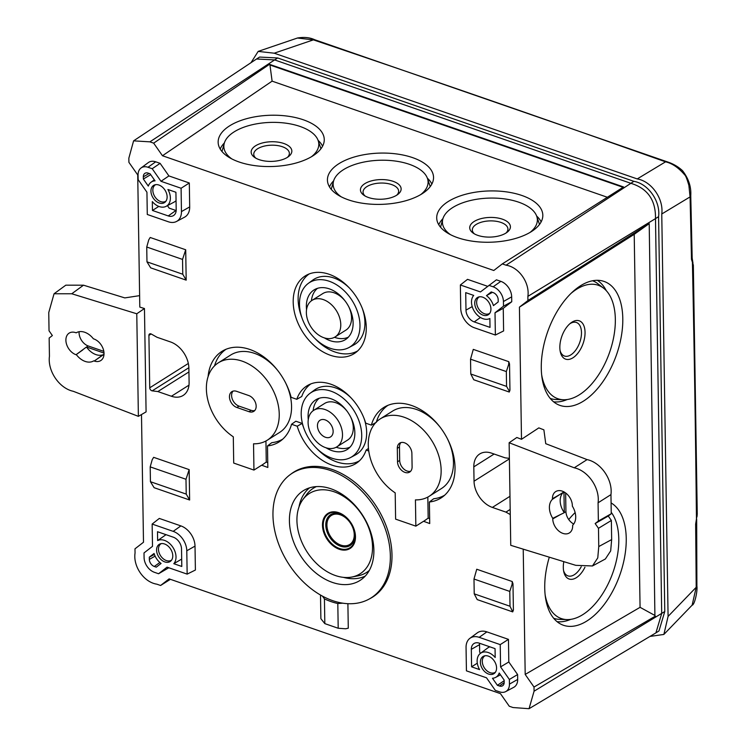 <?xml version="1.0" encoding="UTF-8"?>
<svg xmlns="http://www.w3.org/2000/svg" width="746" height="746" viewBox="0 0 746 746"><rect width="100%" height="100%" fill="white"/><g stroke="black" fill="none" stroke-linecap="round" stroke-linejoin="round"><path stroke-width="1.12" d="M693.332 265.1L691.486 259.375A15238.822 6863.014 104.7 0 0 690.069 196.897A5.091 2.452 -1.4 0 0 690.759 195.62C691.337 186.873 688.586 178.546 682.506 170.666C678.217 166.666 673.023 163.682 666.943 161.733L666.943 161.733A5.091 2.797 -70.4 0 0 665.544 161.835C672.183 163.318 678.599 167.701 684.791 174.984C685.639 175.506 687.01 178.975 688.884 185.4L690.069 196.897L661.758 213.999L668.08 616.42L663.875 634.436L692.139 605.155L696.195 587.288L668.08 616.42M661.758 213.999C663.847 198.94 651.547 181.297 637.233 178.928L274.22 53.199L313.385 39.864A5.091 2.686 -71.3 0 1 314.709 39.734L314.709 39.734C309.823 37.468 304.06 36.89 297.402 38.018L313.385 39.864A15238.822 5827.957 3.7 0 1 665.544 161.835L637.233 178.928M251.02 62.673L258.181 51.399L274.22 53.199M649.971 636.431L663.875 634.436M696.335 522.862L695.645 524.093L696.671 519.216L696.895 586.095A5.091 2.341 -0.4 0 1 696.195 587.288A15238.822 6863.014 104.7 0 0 695.645 524.093L697.249 513.975L693.342 265.1L691.486 259.375L692.176 258.135L690.759 195.62M696.615 519.552L696.456 519.319A15240.5 6863.769 -75.3 0 0 692.419 262.723A1.781 1.268 -16.1 0 0 692.633 262.07M697.249 513.985L697.016 516.596M296.871 38.214L297.402 38.018M654.904 615.459L649.207 223.604L654.904 615.459L640.068 607.328L634.212 234.328L648.75 223.959M655.38 616.131L534.005 687.038L525.193 674.44L640.068 607.328M527.87 296.367C529.968 282.948 518.955 267.096 506.068 265.203L502.31 263.897L493.796 270.5L162.469 155.746L153.657 143.148L149.899 141.843L274.612 59.922L630.79 183.283C647.621 188.384 655.855 200.161 655.492 218.615L527.87 296.367L527.935 300.545L649.207 223.604M534.005 687.038L534.071 691.206L529.045 708.7L513.024 707.534L509.257 706.229L500.445 693.631L169.118 578.877L160.604 585.479L156.846 584.174C143.857 582.234 132.984 566.373 135.054 553.01L134.979 548.832L143.493 542.239L141.488 414.552M277.699 57.974L274.612 59.922L256.54 58.999L259.617 57.06L277.699 57.974L633.867 181.334C648.246 183.712 660.667 201.411 658.578 216.666L655.492 218.615L661.702 613.445L655.911 632.878L529.045 708.7M658.578 216.666L664.779 611.506L658.988 630.929L655.911 632.878M149.899 141.843L133.59 140.854L128.844 158.171L128.909 162.339L137.721 174.937L139.8 307.091L144.463 308.527L146.085 411.876L138.383 416.352L73.285 391.296C59.26 388.34 47.474 371.004 49.441 356.299L49.152 338.05L52.369 335.551L49.04 330.795L48.751 312.546L54.057 293.756L71.756 293.765L136.77 313.777L144.463 308.527M525.193 674.44L523.226 549.159M527.935 300.545L519.421 307.138L521.501 439.291L516.829 437.492L509.136 442.751L574.224 467.798C588.249 470.763 600.036 488.098 598.078 502.804L598.357 521.053L611.254 513.733L610.955 494.617C612.914 479.911 601.127 462.576 587.102 459.611L574.224 467.798M512.101 584.36L512.241 581.535L476.741 569.235L473.99 579.027L509.779 591.419L510.012 606.246L512.726 611.897L513.397 610.069L512.987 583.848L512.101 584.36L509.779 591.419M512.241 581.535L512.987 583.848M510.012 606.246L474.223 593.844L477.216 599.597L512.726 611.897M342.843 603.188A73.761 51.483 57.7 0 1 322.459 596.129A73.761 51.483 -122.3 0 1 275.834 535.199A73.761 51.483 -122.3 0 1 290.101 474.698A73.761 51.483 -122.3 0 1 375.182 508.11A73.761 51.483 -122.3 0 1 368.738 599.28A73.761 51.483 -122.3 0 1 342.843 603.188L337.807 603.514L338.199 628.253L345.584 628.785L348.279 628.197L347.897 603.691M320.51 595.038L320.883 618.704L324.827 623.628L338.199 628.253M368.738 599.28L370.342 598.423A73.891 51.577 -122.3 0 0 376.795 507.084A73.891 51.577 -122.3 0 0 291.565 473.617L290.101 474.698M509.378 458.361L505.07 457.82L491.511 453.13A22.641 15.797 -122.3 0 0 479.743 453.95A22.641 15.797 -122.3 0 0 473.813 466.856L474.036 481.207A22.641 15.797 -122.3 0 0 492.369 507.42L505.928 512.11L510.264 514.563M188.934 371.928L157.844 391.557L152.193 390.848A2.546 1.772 57.7 0 1 149.732 387.808L148.911 335.402A2.546 1.772 57.7 0 1 149.582 333.956A2.546 1.772 57.7 0 1 151.298 334.04L156.996 337.267L170.554 341.957A22.641 15.797 -122.3 0 1 188.878 368.17L189.102 382.521A22.641 15.797 -122.3 0 1 183.171 395.427A22.641 15.797 -122.3 0 1 171.403 396.247L188.98 385.16M157.844 391.557L171.403 396.247M185.707 249.779L186.183 280.142L150.673 267.842L146.971 261.846L146.738 247.019L148.752 239.858L150.198 237.48L185.707 249.779L182.537 259.421L146.738 247.019M293.197 302.111A45.916 32.05 -122.3 0 0 330.366 355.264A45.916 32.05 -122.3 0 0 355.59 352.662A45.916 32.05 -122.3 0 0 356.83 297.654A45.916 32.05 -122.3 0 0 306.643 275.106A45.916 32.05 -122.3 0 0 293.197 302.111M189.158 469.626L153.648 457.335L152.203 459.713L150.198 466.875L150.431 481.702L186.22 494.094L189.633 499.997L189.158 469.626L185.987 479.268L150.198 466.875M150.431 481.702L154.124 487.697L189.633 499.997M187.153 574.122L195.396 570.028L195.014 546.109A17.456 12.178 -122.3 0 0 180.886 525.902L159.308 518.433L152.147 524.065L152.501 546.342L144.006 552.926L144.081 557.57A12.719 8.877 -122.3 0 0 154.375 572.294L158.562 573.749L167.057 567.156L187.153 574.122L186.789 550.79A16.785 11.712 -122.3 0 0 173.193 531.357L152.147 524.065M158.562 573.749L168.801 567.762M415.848 526.144L415.438 499.885A45.786 31.957 -122.3 0 0 429.146 496.304A45.786 31.957 -122.3 0 0 431.729 440.532A45.786 31.957 -122.3 0 0 380.274 418.87A45.786 31.957 -122.3 0 0 369.279 454.006A45.786 31.957 -122.3 0 0 395.194 492.873L395.613 519.141L415.848 526.144L423.551 521.286L429.724 523.543L429.388 502.002A53.544 37.375 -122.3 0 0 442.565 496.929A53.544 37.375 -122.3 0 0 444.01 432.773A53.544 37.375 -122.3 0 0 385.477 406.486A53.544 37.375 -122.3 0 0 371.359 425.117L365.708 423.159A45.916 32.05 -122.3 0 0 308.368 385.039A45.916 32.05 -122.3 0 0 296.787 399.296L291.136 397.338A53.544 37.375 -122.3 0 0 223.586 350.415A53.544 37.375 -122.3 0 0 208.097 376.627M253.948 470.073L253.537 443.805A45.786 31.957 -122.3 0 0 267.245 440.224A45.786 31.957 -122.3 0 0 269.828 384.46A45.786 31.957 -122.3 0 0 218.373 362.798A45.786 31.957 -122.3 0 0 207.379 397.935A45.786 31.957 -122.3 0 0 233.302 436.802L233.712 463.07L253.948 470.073L261.65 465.215L267.833 467.472L267.488 445.931A53.544 37.375 -122.3 0 0 280.664 440.858A53.544 37.375 -122.3 0 0 291.555 424.26L297.216 426.218A45.916 32.05 -122.3 0 0 357.315 462.595A45.916 32.05 -122.3 0 0 366.127 450.08L368.757 450.994M509.947 390.214L509.266 392.042L509.061 390.708L509.947 390.214L509.527 363.992L508.651 364.505L506.329 371.564L506.562 386.391L509.061 390.708M506.562 386.391L470.773 373.998L473.757 379.751L509.266 392.042M508.651 364.505L508.791 361.679L473.281 349.38L470.54 359.171L470.773 373.998M508.791 361.679L509.527 363.992M505.723 691.598L513.761 687.308A13.381 9.344 -122.3 0 0 517.677 679.438L517.603 674.552L508.809 661.972L508.455 639.359L486.877 631.881A17.456 12.178 -122.3 0 0 477.291 632.869L469.961 638.278A16.785 11.712 -122.3 0 0 466.054 647.509L466.427 670.841L486.513 677.806L495.316 690.376L499.503 691.831A12.719 8.877 -122.3 0 0 505.723 691.598A12.719 8.877 -122.3 0 0 509.443 684.119L509.369 679.475L500.575 666.896L500.23 644.619L479.184 637.336A16.785 11.712 -122.3 0 0 469.961 638.278M176.541 221.459L184.579 217.17A17.456 12.178 -122.3 0 0 189.689 206.912L189.316 182.994L168.904 175.925L160.11 163.346L155.7 161.817A13.381 9.344 -122.3 0 0 148.351 162.572L141.022 167.99A12.719 8.877 -122.3 0 0 138.066 174.984L138.141 179.627L146.934 192.207L147.288 214.475L168.335 221.767A16.785 11.712 -122.3 0 0 176.541 221.459A16.785 11.712 -122.3 0 0 181.455 211.584L181.091 188.253L160.996 181.297L152.203 168.717L148.006 167.263A12.719 8.877 -122.3 0 0 141.022 167.99M495.363 335.038L503.606 330.944L503.252 308.322L511.747 301.738L511.672 296.843A13.381 9.344 -122.3 0 0 500.836 281.354L496.426 279.825L480.452 291.938L460.366 284.981L460.73 308.312A16.785 11.712 -122.3 0 0 474.316 327.746L495.363 335.038L495.018 312.76L503.513 306.168L503.438 301.524A12.719 8.877 -122.3 0 0 493.143 286.8L488.947 285.354M487.688 286.333L467.528 279.349L460.366 284.981M139.623 295.64L124.815 297.906L83.505 285.186L65.807 285.177L54.057 293.756M136.77 313.777L138.383 416.352M104.002 354.322L94.238 361.036A12.514 8.738 57.7 0 0 101.111 360.327A12.514 8.738 57.7 0 0 103.228 349.053A12.514 8.738 57.7 0 0 93.893 338.964L93.381 338.787A16.533 11.535 57.7 0 0 76.185 332.828L75.682 332.651A12.514 8.738 57.7 0 0 69.555 332.884A12.514 8.738 57.7 0 0 66.497 344.037A12.514 8.738 57.7 0 0 76.027 354.723L86.508 346.993A16.533 11.535 -122.3 0 0 103.89 354.397M93.726 360.859A16.533 11.535 57.7 0 1 76.53 354.9M103.825 351.366L87.944 345.874A11.442 7.992 57.7 0 1 79.104 331.718M87.944 345.874L86.695 347.058A11.582 8.085 57.7 0 1 86.508 346.993M86.695 347.058L104.011 353.054M160.604 585.479L170.405 579.325M153.657 143.148L269.493 64.324L623.591 186.966L502.31 263.897M162.469 155.746L272.103 81.146L269.968 65.005L623.059 187.302M272.103 81.146L607.356 197.261M348.363 199.835A53.078 25.644 -1.6 0 0 403.679 201.308A53.078 25.644 -1.6 0 0 433.538 177.996A53.078 25.644 -1.6 0 0 412.613 157.63A53.078 25.644 -1.6 0 0 355.917 156.529A53.078 25.644 -1.6 0 0 327.475 180.952A53.078 25.644 -1.6 0 0 348.363 199.835M457.643 237.685A53.078 25.644 -1.6 0 0 512.968 239.158A53.078 25.644 -1.6 0 0 542.818 215.846A53.078 25.644 -1.6 0 0 521.892 195.48A53.078 25.644 -1.6 0 0 465.196 194.38A53.078 25.644 -1.6 0 0 436.755 218.802A53.078 25.644 -1.6 0 0 457.643 237.685M239.084 161.985A53.078 25.644 -1.6 0 0 294.4 163.458A53.078 25.644 -1.6 0 0 324.258 140.145A53.078 25.644 -1.6 0 0 303.333 119.789A53.078 25.644 -1.6 0 0 246.637 118.679A53.078 25.644 -1.6 0 0 218.196 143.111A53.078 25.644 -1.6 0 0 239.084 161.985M269.493 64.324L269.968 65.005M333.649 180.802A52.351 25.289 -1.6 0 0 329.49 186.91M431.859 184.057A52.351 25.289 -1.6 0 0 427.365 178.191M420.781 194.557A47.492 22.949 -1.6 0 0 427.467 178.481L429.966 185.829A49.814 24.068 178.4 0 1 430.209 186.621M331.28 189.381A49.814 24.068 178.4 0 1 331.476 188.579L333.565 181.101A47.492 22.949 -1.6 0 0 341.136 196.776M427.467 178.481A47.492 22.949 -1.6 0 0 409.358 164.306A47.492 22.949 -1.6 0 0 333.565 181.101M393.095 181.325A20.347 9.829 178.4 0 1 397.898 194.37A20.347 9.829 178.4 0 1 363.973 195.312A20.347 9.829 178.4 0 1 366.78 182.584A20.347 9.829 178.4 0 1 393.095 181.325M396.741 195.172A17.801 8.598 -1.6 0 0 391.622 184.57A17.801 8.598 -1.6 0 0 369.289 185.353A17.801 8.598 -1.6 0 0 365.167 196.058M442.928 218.653A52.351 25.289 -1.6 0 0 438.769 224.76M541.139 221.907A52.351 25.289 -1.6 0 0 536.644 216.042M530.061 232.407A47.492 22.949 -1.6 0 0 536.747 216.331L539.246 223.679A49.814 24.068 178.4 0 1 539.489 224.471M440.56 227.232A49.814 24.068 178.4 0 1 440.755 226.43L442.844 218.951A47.492 22.949 -1.6 0 0 450.416 234.626M536.747 216.331A47.492 22.949 -1.6 0 0 518.638 202.157A47.492 22.949 -1.6 0 0 442.844 218.951M502.384 219.175A20.347 9.829 178.4 0 1 507.177 232.22A20.347 9.829 178.4 0 1 473.253 233.162A20.347 9.829 178.4 0 1 476.06 220.434A20.347 9.829 178.4 0 1 502.384 219.175M506.021 233.022A17.801 8.598 -1.6 0 0 500.902 222.411A17.801 8.598 -1.6 0 0 478.568 223.203A17.801 8.598 -1.6 0 0 474.447 233.908M224.369 142.952A52.351 25.289 -1.6 0 0 220.21 149.06M322.57 146.207A52.351 25.289 -1.6 0 0 318.085 140.341M311.502 156.707A47.492 22.949 -1.6 0 0 318.188 140.63L320.687 147.978A49.814 24.068 178.4 0 1 320.929 148.771M222 151.531A49.814 24.068 178.4 0 1 222.196 150.729L224.285 143.251A47.492 22.949 -1.6 0 0 231.857 158.935M318.188 140.63A47.492 22.949 -1.6 0 0 300.069 126.456A47.492 22.949 -1.6 0 0 224.285 143.251M283.816 143.484A20.347 9.829 178.4 0 1 288.618 156.52A20.347 9.829 178.4 0 1 254.694 157.462A20.347 9.829 178.4 0 1 257.501 144.733A20.347 9.829 178.4 0 1 283.816 143.484M287.462 157.322A17.801 8.598 -1.6 0 0 282.342 146.72A17.801 8.598 -1.6 0 0 260 147.503A17.801 8.598 -1.6 0 0 255.887 158.208M256.54 58.999L133.59 140.854M519.421 307.138L634.212 234.328M521.501 439.291L538.817 427.887L543.881 429.836L545.746 443.693L587.102 459.611M541.279 368.254A65.788 36.284 -70.2 0 1 561.598 304.536A65.788 36.284 -70.2 0 1 603.094 281.121A65.788 36.284 -70.2 0 1 616.177 355.702A65.788 36.284 -70.2 0 1 558.605 404.873A65.788 36.284 -70.2 0 1 541.279 368.254M549.308 557.187A65.788 36.284 109.8 0 0 544.739 588.1A65.788 36.284 109.8 0 0 562.055 624.728A65.788 36.284 109.8 0 0 604.689 603.859A65.788 36.284 109.8 0 0 626.239 538.453A65.788 36.284 109.8 0 0 611.086 502.925M575.129 512.605A65.788 36.284 109.8 0 0 568.75 519.533M592.473 565.962L597.77 557.887L598.758 546.557L598.478 528.299L611.356 520.466L611.655 539.582L610.676 550.912L605.37 558.987L592.473 565.962L575.763 565.328L510.749 545.317L509.136 442.751M598.478 528.299L595.149 523.543L598.357 521.053M563.929 491.875A16.533 11.535 -122.3 0 0 564.293 512.679L552.749 518.339L552.758 518.908A12.514 8.738 57.7 0 0 558.987 531.171A12.514 8.738 57.7 0 0 569.758 532.681A12.514 8.738 57.7 0 0 572.667 525.799L572.658 525.24A16.533 11.535 57.7 0 0 572.359 506.17L572.35 505.611A12.514 8.738 57.7 0 0 566.587 493.74A12.514 8.738 57.7 0 0 556.106 491.353A12.514 8.738 57.7 0 0 552.441 498.71L552.45 499.279L563.967 491.847M552.749 518.339A16.533 11.535 57.7 0 1 552.45 499.279M611.356 520.466L608.27 516.045L611.254 513.733M565.636 492.975L565.934 511.859A11.442 7.992 57.7 0 0 573.711 524.018M608.27 516.045L595.149 523.543M564.293 512.679A11.582 8.085 57.7 0 1 564.284 512.474L565.934 511.859M563.967 492.052L564.284 512.474M597.304 280.31A65.07 35.892 -70.2 0 1 606.293 290.679M567.156 399.539A65.07 35.892 -70.2 0 1 553.625 401.814M570.932 293.467A60.212 33.206 -70.2 0 1 603.626 288.217L597.816 283.704A62.524 34.484 109.8 0 0 592.566 280.766M550.259 398.448A62.524 34.484 109.8 0 0 556.18 399.52L563.528 399.744A60.212 33.206 -70.2 0 1 541.671 374.874M603.626 288.217A60.212 33.206 -70.2 0 1 615.338 319.269A60.212 33.206 -70.2 0 1 563.528 399.744M585.05 332.296A20.347 11.227 109.8 0 0 570.634 323.102A20.347 11.227 109.8 0 0 560.302 351.832A20.347 11.227 109.8 0 0 574.289 356.84A20.347 11.227 109.8 0 0 585.05 332.296M569.72 323.867A17.801 9.819 -70.2 0 1 581.479 332.539A17.801 9.819 -70.2 0 1 572.49 353.66A17.801 9.819 -70.2 0 1 560.087 350.667M557.075 621.67A65.07 35.892 109.8 0 0 570.606 619.394M545.121 594.73A60.212 33.206 109.8 0 0 566.988 619.59L559.631 619.376A62.524 34.484 -70.2 0 1 553.709 618.294M566.988 619.59A60.212 33.206 109.8 0 0 618.788 539.125A60.212 33.206 109.8 0 0 611.226 512.315M575.157 512.679A60.212 33.206 109.8 0 0 574.392 513.323M584.948 567.221A20.347 11.227 -70.2 0 1 572.788 579.185A20.347 11.227 -70.2 0 1 563.762 571.688A20.347 11.227 -70.2 0 1 563.817 561.654M563.547 570.522A17.801 9.819 109.8 0 0 581.237 566.736M513.397 610.069L512.511 610.564M474.223 593.844L473.99 579.027M322.459 596.129L324.435 598.879L324.827 623.628M337.807 603.514A73.761 51.483 57.7 0 1 324.435 598.879M330.907 488.77A53.078 37.048 57.7 0 1 370.52 531.59A53.078 37.048 57.7 0 1 361.54 579.4A53.078 37.048 57.7 0 1 332.38 582.402A53.078 37.048 57.7 0 1 291.984 537.083A53.078 37.048 57.7 0 1 304.955 489.749A53.078 37.048 57.7 0 1 330.907 488.77M298.997 507A52.351 36.545 57.7 0 1 309.543 487.837M365.242 576.08A52.351 36.545 57.7 0 1 343.412 577.357M351.879 577.031A47.492 33.15 57.7 0 1 335.383 575.53A47.492 33.15 57.7 0 1 301.71 541.848A47.492 33.15 57.7 0 1 302.932 499.494A47.492 33.15 57.7 0 1 362.761 515.952A47.492 33.15 57.7 0 1 351.879 577.031L357.949 575.847A49.814 34.764 -122.3 0 0 369.298 570.448M316.379 486.606A49.814 34.764 -122.3 0 0 306.625 494.523L302.932 499.494M510.18 509.425L505.928 512.11M146.971 261.846L182.77 274.239L186.183 280.142M182.537 259.421L182.77 274.239M314.831 338.339A45.515 31.77 -122.3 0 0 334.982 351.991A45.515 31.77 -122.3 0 0 357.698 350.9M309.142 273.969A45.515 31.77 -122.3 0 0 302.037 318.076M308.322 283.377A38.018 26.539 -122.3 0 0 299.482 304.284A38.018 26.539 -122.3 0 0 316.994 340.353A38.018 26.539 -122.3 0 0 348.848 347.589A38.018 26.539 -122.3 0 0 352.168 300.601A38.018 26.539 -122.3 0 0 308.322 283.377L312.714 280.132A38.419 26.819 57.7 0 1 349.417 288.031M362.332 308.49A38.419 26.819 57.7 0 1 353.669 345.025L348.848 347.589M324.361 337.882A29.383 20.506 -122.3 0 0 330.142 340.68A29.383 20.506 -122.3 0 0 346.284 339.02A29.383 20.506 -122.3 0 0 347.077 303.818A29.383 20.506 -122.3 0 0 314.952 289.392A29.383 20.506 -122.3 0 0 306.354 306.662A29.383 20.506 -122.3 0 0 306.55 309.665M334.469 337.304A28.982 20.226 -122.3 0 0 334.758 337.406A28.982 20.226 -122.3 0 0 348.335 337.173M317.507 288.329A28.982 20.226 -122.3 0 0 311.418 300.787M312.033 300.368A21.615 15.088 57.7 0 1 330.413 303.753A21.615 15.088 57.7 0 1 340.773 324.613A21.615 15.088 57.7 0 1 335.113 336.931A21.615 15.088 57.7 0 1 323.867 337.724A21.615 15.088 57.7 0 1 307.566 319.773A21.615 15.088 57.7 0 1 312.033 300.368L322.813 293.56A21.615 15.088 57.7 0 1 345.23 301.132M348.699 306.634A21.615 15.088 57.7 0 1 345.892 330.124L335.113 336.931M185.987 479.268L186.22 494.094M157.639 540.58A14.239 9.94 -122.3 0 1 172.55 546.837A14.239 9.94 -122.3 0 1 173.799 563.696L181.8 566.466L181.52 548.963A10.174 7.096 -122.3 0 0 173.286 537.185L157.499 531.721L157.639 540.58L166.013 534.668M156.296 567.156L161.061 563.463A14.239 9.94 -122.3 0 1 154.068 553.467L149.303 557.169L149.34 559.397A6.108 4.262 -122.3 0 0 154.282 566.466L156.296 567.156M164.819 561.924A10.174 7.096 -122.3 0 0 171.058 560.768A10.174 7.096 -122.3 0 0 170.685 549.159A10.174 7.096 -122.3 0 0 160.362 543.825A10.174 7.096 -122.3 0 0 156.921 552.665A10.174 7.096 -122.3 0 0 164.819 561.924M173.799 563.696L181.679 559.09M149.303 557.169L154.394 554.427M171.645 560.041A9.726 6.789 57.7 0 1 166.358 560.554A9.726 6.789 57.7 0 1 158.478 549.298A9.726 6.789 57.7 0 1 161.276 543.61M261.65 465.336L266.266 462.063L267.749 462.576M265.94 440.989L266.266 462.063M226.066 349.249A53.143 37.095 -122.3 0 0 214.522 365.866M310.868 383.892A45.515 31.77 -122.3 0 0 301.748 396.499L296.787 399.296M376.31 422.32L371.359 425.117M429.388 502.002L433.687 498.748A53.143 37.095 -122.3 0 0 444.681 495.185M387.967 405.32A53.143 37.095 -122.3 0 0 376.422 421.938M423.551 521.407L428.167 518.134L429.649 518.647M427.831 497.069L428.167 518.134M368.459 448.43L366.127 450.08M291.555 424.26L295.845 421.229L302.177 423.411L297.216 426.218M302.177 423.411A45.515 31.77 -122.3 0 0 303.771 427.999M316.556 448.262A45.515 31.77 -122.3 0 0 359.423 460.823M267.488 445.931L271.786 442.667A53.143 37.095 -122.3 0 0 282.79 439.114M218.373 362.798L230.691 355.021A45.786 31.957 57.7 0 1 278.482 371.443M285.298 382.25A45.786 31.957 57.7 0 1 279.564 432.447L267.245 440.224M380.274 418.87L392.592 411.093A45.786 31.957 57.7 0 1 440.373 427.514M447.199 438.322A45.786 31.957 57.7 0 1 441.464 488.527L429.146 496.304M310.047 393.301A38.018 26.539 -122.3 0 0 301.207 414.207A38.018 26.539 -122.3 0 0 318.719 450.276A38.018 26.539 -122.3 0 0 350.583 457.522A38.018 26.539 -122.3 0 0 353.902 410.524A38.018 26.539 -122.3 0 0 310.047 393.301L314.439 390.055A38.419 26.819 57.7 0 1 351.142 397.954M364.057 418.413A38.419 26.819 57.7 0 1 355.404 454.948L350.583 457.522M412.1 466.837L411.885 453.381A9.157 6.388 -122.3 0 0 407.502 444.551A9.157 6.388 -122.3 0 0 399.716 443.115A9.157 6.388 -122.3 0 0 397.31 448.337L397.525 461.793A9.157 6.388 -122.3 0 0 401.917 470.623A9.157 6.388 -122.3 0 0 409.703 472.059A9.157 6.388 -122.3 0 0 412.1 466.837M400.891 442.583A9.157 6.388 -122.3 0 0 399.474 446.975L399.679 460.431A9.157 6.388 -122.3 0 0 410.682 471.22M248.754 395.539L236.613 391.333A9.157 6.388 -122.3 0 0 231.847 391.669A9.157 6.388 -122.3 0 0 229.964 399.884A9.157 6.388 -122.3 0 0 236.864 407.484L249.005 411.689A9.157 6.388 -122.3 0 0 253.771 411.363A9.157 6.388 -122.3 0 0 255.654 403.138A9.157 6.388 -122.3 0 0 248.754 395.539M233.022 391.146A9.157 6.388 -122.3 0 0 232.416 399.371A9.157 6.388 -122.3 0 0 239.018 406.122L251.16 410.328A9.157 6.388 -122.3 0 0 254.75 410.524M308.275 419.588A29.383 20.506 57.7 0 1 308.079 416.594A29.383 20.506 57.7 0 1 316.686 399.315A29.383 20.506 57.7 0 1 348.802 413.741A29.383 20.506 57.7 0 1 348.009 448.943A29.383 20.506 57.7 0 1 331.867 450.603A29.383 20.506 57.7 0 1 326.086 447.805M336.194 447.236A28.982 20.226 -122.3 0 0 336.483 447.339A28.982 20.226 -122.3 0 0 350.06 447.096M319.232 398.252A28.982 20.226 -122.3 0 0 313.143 410.71M313.758 410.291A21.615 15.088 57.7 0 1 332.138 413.685A21.615 15.088 57.7 0 1 342.498 434.536A21.615 15.088 57.7 0 1 336.838 446.863A21.615 15.088 57.7 0 1 325.601 447.647A21.615 15.088 57.7 0 1 309.301 429.696A21.615 15.088 57.7 0 1 313.758 410.291L324.538 403.493A21.615 15.088 57.7 0 1 346.955 411.065M350.433 416.557A21.615 15.088 57.7 0 1 347.617 440.056L336.838 446.863M325.433 437.268A9.847 6.873 -122.3 0 0 332.017 426.581A9.847 6.873 -122.3 0 0 318.439 421.882A9.847 6.873 -122.3 0 0 325.433 437.268M506.329 371.564L470.54 359.171M508.455 639.359L500.23 644.619M508.809 661.972L500.575 666.896M517.603 674.552L509.369 679.475M480.452 653.337A14.239 9.94 -122.3 0 1 495.195 657.496L495.055 648.628L479.277 643.164A10.174 7.096 -122.3 0 0 474.297 643.35A10.174 7.096 -122.3 0 0 471.323 649.337L471.593 666.831L479.585 669.6A14.239 9.94 -122.3 0 1 480.452 653.337L487.781 647.92A14.911 10.407 -122.3 0 1 489.889 646.847M499.41 686.003L497.405 685.304L492.463 678.245A14.239 9.94 -122.3 0 0 495.633 677.396A14.239 9.94 -122.3 0 0 499.214 673.013L504.147 680.063L504.184 682.301A6.108 4.262 -122.3 0 1 502.767 685.658A6.108 4.262 -122.3 0 1 499.41 686.003L504.184 682.618M488.611 674.067A10.174 7.096 -122.3 0 0 494.859 672.92A10.174 7.096 -122.3 0 0 494.477 661.301A10.174 7.096 -122.3 0 0 484.154 655.967A10.174 7.096 -122.3 0 0 480.713 664.807A10.174 7.096 -122.3 0 0 488.611 674.067M479.631 643.294A9.511 6.639 -122.3 0 0 479.547 644.656L479.669 652.135L480.489 653.31M471.593 666.831L477.309 663.175M497.405 685.304L504.156 680.716M495.437 672.183A9.726 6.789 57.7 0 1 490.15 672.696A9.726 6.789 57.7 0 1 482.28 661.441A9.726 6.789 57.7 0 1 485.068 655.753M160.11 163.346L152.203 168.717M168.904 175.925L160.996 181.297M189.316 182.994L181.091 188.253M166.199 206.306A14.239 9.94 -122.3 0 1 152.315 201.606L152.454 210.465L168.242 215.93A10.174 7.096 -122.3 0 0 173.827 215.361A10.174 7.096 -122.3 0 0 176.196 209.766L175.916 192.263L167.925 189.493A14.239 9.94 -122.3 0 1 166.199 206.306L174.238 202.017A14.911 10.407 -122.3 0 0 176.056 200.655M143.363 179.031L143.325 176.802A6.108 4.262 -122.3 0 1 145.116 173.212A6.108 4.262 -122.3 0 1 148.1 173.1L150.114 173.799L155.047 180.849A14.239 9.94 -122.3 0 0 151.018 182.248A14.239 9.94 -122.3 0 0 148.295 186.09L143.363 179.031L150.701 174.639M159.178 202.977A10.174 7.096 -122.3 0 0 165.425 201.83A10.174 7.096 -122.3 0 0 167.132 196.804A10.174 7.096 -122.3 0 0 162.889 187.563A10.174 7.096 -122.3 0 0 154.72 184.877A10.174 7.096 -122.3 0 0 151.279 193.718A10.174 7.096 -122.3 0 0 159.178 202.977M152.454 210.465L158.795 206.409M167.44 205.644L169.183 208.153L175.935 210.484A9.511 6.639 -122.3 0 0 176.177 210.568M155.634 184.663A9.726 6.789 -122.3 0 0 154.842 196.655A9.726 6.789 -122.3 0 0 166.004 201.103M511.747 301.738L503.513 306.168M503.252 308.322L495.018 312.76M474.223 321.908L490.01 327.382L489.87 318.514A14.239 9.94 -122.3 0 1 474.96 312.257A14.239 9.94 -122.3 0 1 473.71 295.407L465.718 292.637L465.989 310.131A10.174 7.096 -122.3 0 0 474.223 321.908L480.461 317.498M486.457 295.64A14.239 9.94 -122.3 0 1 493.442 305.627L498.207 301.934L498.179 299.705A6.108 4.262 -122.3 0 0 493.237 292.637L491.222 291.938L486.457 295.64L492.425 292.357M482.979 315.129A10.174 7.096 -122.3 0 0 489.217 313.973A10.174 7.096 -122.3 0 0 488.844 302.363A10.174 7.096 -122.3 0 0 478.522 297.02A10.174 7.096 -122.3 0 0 475.081 305.869A10.174 7.096 -122.3 0 0 482.979 315.129M489.805 313.245A9.726 6.789 57.7 0 1 484.508 313.758A9.726 6.789 57.7 0 1 476.638 302.503A9.726 6.789 57.7 0 1 479.426 296.815M664.779 611.506L534.071 691.206M506.068 265.203L633.867 181.334M83.505 285.186L71.756 293.765M100.952 356.271L94.238 361.036M82.741 349.967L76.027 354.723M611.655 539.582L598.758 546.557M610.955 494.617L598.078 502.804M559.948 514.824L552.758 518.908M559.631 494.626L552.441 498.71M339.262 549.261A20.748 14.482 57.7 0 1 322.468 525.24A20.748 14.482 57.7 0 1 338.684 512.661A20.748 14.482 57.7 0 1 355.478 536.682A20.748 14.482 57.7 0 1 339.262 549.261M338.936 513.117A20.058 13.997 57.7 0 1 348.354 519.729A20.058 13.997 57.7 0 1 353.147 527.319A20.058 13.997 57.7 0 1 339.495 548.497A20.058 13.997 57.7 0 1 323.26 525.277A20.058 13.997 57.7 0 1 338.936 513.117M348.494 519.887A18.249 12.738 -122.3 0 0 326.394 520.447A18.249 12.738 -122.3 0 0 340.558 546.221A18.249 12.738 -122.3 0 0 353.063 527.133M340.819 545.093A17.177 11.983 -122.3 0 0 352.289 526.471A17.177 11.983 -122.3 0 0 328.632 518.274A17.177 11.983 -122.3 0 0 340.819 545.093M492.369 507.42L509.975 496.304M474.036 481.207L509.387 458.902M473.813 466.856L494.132 454.034M149.732 387.808L188.328 363.451M151.177 333.975L148.911 335.402M152.193 390.848L188.869 367.703M180.886 525.902L173.193 531.357M195.014 546.109L186.789 550.79M154.282 566.466L159.868 562.503M149.34 559.397L155.103 556.124M397.31 448.337L399.474 446.975M397.525 461.793L399.679 460.431M236.864 407.484L239.018 406.122M249.005 411.689L251.16 410.328M517.677 679.438L509.443 684.119M486.877 631.881L479.184 637.336M471.323 649.337L479.547 644.656M155.7 161.817L148.006 167.263M189.689 206.912L181.455 211.584M168.242 215.93L175.935 210.484M143.325 176.802L149.181 173.473M500.836 281.354L493.143 286.8M511.672 296.843L503.438 301.524M465.989 310.131L472.209 306.606M692.969 263.124L692.185 258.144M666.943 161.733L314.709 39.734M258.181 51.39L297.346 38.055M696.895 586.095C697.715 590.701 694.638 605.053 692.139 605.165M348.354 519.729L353.147 527.319M495.633 677.396L500.473 674.813M151.018 182.248L154.319 179.814"/></g></svg>
